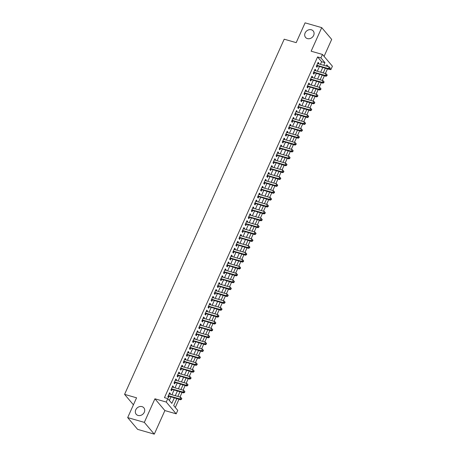<?xml version="1.0" encoding="UTF-8"?>
<svg xmlns="http://www.w3.org/2000/svg" width="457" height="457" viewBox="0 0 457 457"><rect width="100%" height="100%" fill="white"/><g stroke="black" fill="none" stroke-linecap="round" stroke-linejoin="round"><path stroke-width="0.69" d="M142.001 406.633A5.004 4.233 139.8 0 1 143.846 407.81A5.004 4.233 139.8 0 1 143.641 413.345A5.004 4.233 139.8 0 1 138.043 415.442A5.004 4.233 139.8 0 1 136.203 414.271A5.004 4.233 139.8 0 1 136.409 408.735A5.004 4.233 139.8 0 1 142.001 406.633M311.366 29.785A5.004 4.233 139.8 0 1 313.211 30.956A5.004 4.233 139.8 0 1 313.005 36.491A5.004 4.233 139.8 0 1 307.407 38.594A5.004 4.233 139.8 0 1 305.567 37.417A5.004 4.233 139.8 0 1 305.767 31.881A5.004 4.233 139.8 0 1 311.366 29.785M176.819 398.693L173.711 405.61L177.744 410.386L176.196 413.825L166.245 402.051L167.788 398.607L171.826 403.382L174.26 397.961M164.88 410.575L154.923 398.801L144.326 422.377L127.68 417.595L137.631 429.369L154.283 434.15L164.88 410.575L176.196 413.825M324.07 56.36L331.691 39.405L321.734 27.631L311.137 51.201L322.459 54.452L332.416 66.225L330.868 69.67L330.063 68.71M329.36 69.236L330.868 69.67M175.288 407.478L178.961 399.309M179.978 397.053L182.057 392.426M183.068 390.169L185.148 385.542M186.165 383.286L188.244 378.659M189.255 376.408L191.334 371.775M192.351 369.524L194.431 364.892M195.442 362.641L197.521 358.008M198.538 355.757L200.617 351.13M201.628 348.874L203.708 344.247M204.725 341.99L206.804 337.363M207.815 335.107L209.894 330.48M210.911 328.223L212.991 323.596M214.002 321.34L216.081 316.712M217.098 314.456L219.177 309.829M220.188 307.572L222.268 302.945M223.284 300.689L225.364 296.062M226.375 293.805L228.46 289.178M229.471 286.927L231.55 282.295M232.562 280.044L234.647 275.411M235.658 273.16L237.737 268.527M238.748 266.277L240.833 261.65M241.844 259.393L243.924 254.766M244.935 252.51L247.02 247.883M248.031 245.626L250.11 240.999M251.122 238.743L253.207 234.115M254.218 231.859L256.297 227.232M257.314 224.975L259.393 220.348M260.404 218.092L262.484 213.465M263.5 211.208L265.58 206.581M266.591 204.325L268.67 199.698M269.687 197.447L271.766 192.814M272.778 190.563L274.857 185.93M275.874 183.68L277.953 179.047M278.964 176.796L281.044 172.169M282.06 169.913L284.14 165.285M285.151 163.029L287.23 158.402M288.247 156.145L290.326 151.518M291.338 149.262L293.417 144.635M294.434 142.378L296.513 137.751M297.524 135.495L299.603 130.868M300.62 128.611L302.7 123.984M303.711 121.728L305.79 117.101M306.807 114.844L308.886 110.217M309.897 107.966L311.977 103.333M312.994 101.083L315.073 96.45M316.084 94.199L318.163 89.566M319.18 87.316L321.26 82.688M322.271 80.432L324.35 75.805M325.367 73.548L327.446 68.921M144.326 422.377L154.283 434.15M127.68 417.595L136.574 397.807L124.584 394.368L284.203 39.199L296.193 42.638L305.087 22.85L321.734 27.631M170.033 394.202L170.33 393.528L169.661 392.734L167.805 396.865L168.473 397.659L169.016 396.453M173.123 387.319L173.426 386.645L172.752 385.851L170.895 389.981L171.569 390.775L172.112 389.57M176.219 380.435L176.516 379.761L175.848 378.967L173.991 383.097L174.66 383.891L175.202 382.686M179.31 373.552L179.612 372.878L178.938 372.084L177.082 376.214L177.756 377.008L178.299 375.803M182.406 366.668L182.703 365.994L182.035 365.2L180.178 369.33L180.846 370.124L181.389 368.925M185.496 359.785L185.799 359.111L185.125 358.317L183.268 362.447L183.943 363.241L184.485 362.041M188.592 352.901L188.89 352.233L188.221 351.433L186.365 355.563L187.033 356.363L187.576 355.158M191.683 346.018L191.986 345.349L191.312 344.549L189.455 348.68L190.129 349.479L190.672 348.274M194.779 339.134L195.076 338.466L194.408 337.666L192.551 341.796L193.225 342.596L193.762 341.39M197.87 332.25L198.172 331.582L197.498 330.788L195.642 334.912L196.316 335.712L196.858 334.507M200.966 325.367L201.263 324.699L200.594 323.904L198.738 328.035L199.412 328.829L199.949 327.623M204.056 318.483L204.359 317.815L203.685 317.021L201.828 321.151L202.502 321.945L203.045 320.74M207.152 311.6L207.449 310.931L206.781 310.137L204.925 314.267L205.599 315.062L206.136 313.856M210.243 304.722L210.546 304.048L209.872 303.254L208.015 307.384L208.689 308.178L209.232 306.973M213.339 297.838L213.642 297.164L212.968 296.37L211.111 300.5L211.785 301.294L212.322 300.089M216.429 290.955L216.732 290.281L216.058 289.487L214.202 293.617L214.876 294.411L215.418 293.205M219.526 284.071L219.828 283.397L219.154 282.603L217.298 286.733L217.972 287.527L218.509 286.322M222.616 277.188L222.919 276.514L222.245 275.72L220.388 279.85L221.062 280.644L221.605 279.438M225.712 270.304L226.015 269.63L225.341 268.836L223.484 272.966L224.159 273.76L224.695 272.561M228.803 263.421L229.106 262.752L228.431 261.952L226.575 266.083L227.249 266.882L227.792 265.677M231.899 256.537L232.202 255.869L231.528 255.069L229.671 259.199L230.345 259.999L230.882 258.793M234.989 249.653L235.292 248.985L234.618 248.185L232.762 252.315L233.436 253.115L233.978 251.91M238.086 242.77L238.388 242.101L237.714 241.307L235.858 245.432L236.532 246.232L237.069 245.026M241.176 235.886L241.479 235.218L240.805 234.424L238.948 238.554L239.622 239.348L240.165 238.143M244.272 229.003L244.575 228.334L243.901 227.54L242.044 231.67L242.718 232.464L243.255 231.259M247.363 222.119L247.665 221.451L246.991 220.657L245.135 224.787L245.809 225.581L246.352 224.376M250.459 215.241L250.762 214.567L250.088 213.773L248.231 217.903L248.905 218.697L249.448 217.492M253.549 208.358L253.852 207.684L253.178 206.89L251.327 211.02L251.996 211.814L252.538 210.608M256.645 201.474L256.948 200.8L256.274 200.006L254.418 204.136L255.092 204.93L255.634 203.725M259.736 194.591L260.039 193.917L259.365 193.122L257.514 197.253L258.182 198.047L258.725 196.841M262.832 187.707L263.135 187.033L262.461 186.239L260.604 190.369L261.278 191.163L261.821 189.958M265.923 180.823L266.225 180.149L265.551 179.355L263.7 183.486L264.369 184.28L264.911 183.08M269.019 173.94L269.322 173.272L268.647 172.472L266.791 176.602L267.465 177.402L268.008 176.196M272.109 167.056L272.412 166.388L271.744 165.588L269.887 169.718L270.555 170.518L271.098 169.313M275.205 160.173L275.508 159.504L274.834 158.705L272.978 162.835L273.652 163.635L274.194 162.429M278.302 153.289L278.599 152.621L277.93 151.827L276.074 155.951L276.742 156.751L277.285 155.546M281.392 146.406L281.695 145.737L281.021 144.943L279.164 149.073L279.838 149.867L280.381 148.662M284.488 139.522L284.785 138.854L284.117 138.06L282.26 142.19L282.929 142.984L283.471 141.779M287.579 132.639L287.881 131.97L287.207 131.176L285.351 135.306L286.025 136.1L286.568 134.895M290.675 125.761L290.972 125.087L290.304 124.293L288.447 128.423L289.115 129.217L289.658 128.011M293.765 118.877L294.068 118.203L293.394 117.409L291.537 121.539L292.212 122.333L292.754 121.128M296.861 111.994L297.159 111.319L296.49 110.525L294.634 114.656L295.302 115.45L295.845 114.244M299.952 105.11L300.255 104.436L299.581 103.642L297.724 107.772L298.398 108.566L298.941 107.361M303.048 98.226L303.345 97.552L302.677 96.758L300.82 100.888L301.489 101.683L302.031 100.477M306.139 91.343L306.441 90.669L305.767 89.875L303.911 94.005L304.585 94.799L305.127 93.599M309.235 84.459L309.532 83.791L308.863 82.991L307.007 87.121L307.681 87.921L308.218 86.716M312.325 77.576L312.628 76.907L311.954 76.108L310.097 80.238L310.771 81.038L311.314 79.832M315.421 70.692L315.718 70.024L315.05 69.224L313.194 73.354L313.868 74.154L314.405 72.949M320.431 64.363L321.619 61.712L317.581 56.936L164.457 397.653L167.788 398.607M169.37 400.481L170.935 397.002M171.946 394.751L174.026 390.124M175.037 387.867L177.122 383.24M178.133 380.984L180.212 376.357M181.229 374.1L183.308 369.473M184.32 367.217L186.399 362.59M187.416 360.333L189.495 355.706M190.506 353.45L192.586 348.822M193.602 346.566L195.682 341.939M196.693 339.682L198.772 335.055M199.789 332.805L201.868 328.172M202.879 325.921L204.959 321.288M205.976 319.037L208.055 314.405M209.066 312.154L211.145 307.521M212.162 305.27L214.242 300.643M215.253 298.387L217.332 293.76M218.349 291.503L220.428 286.876M221.439 284.62L223.519 279.992M224.536 277.736L226.615 273.109M227.626 270.852L229.705 266.225M230.722 263.969L232.802 259.342M233.813 257.085L235.892 252.458M236.909 250.202L238.988 245.575M239.999 243.324L242.079 238.691M243.095 236.44L245.175 231.808M246.186 229.557L248.265 224.924M249.282 222.673L251.361 218.04M252.373 215.79L254.452 211.163M255.469 208.906L257.548 204.279M258.559 202.023L260.644 197.395M261.655 195.139L263.735 190.512M264.746 188.255L266.831 183.628M267.842 181.372L269.921 176.745M270.932 174.488L273.018 169.861M274.029 167.605L276.108 162.978M277.119 160.721L279.204 156.094M280.215 153.843L282.295 149.21M283.306 146.96L285.391 142.327M286.402 140.076L288.481 135.443M289.498 133.193L291.577 128.56M292.589 126.309L294.668 121.682M295.685 119.426L297.764 114.798M298.775 112.542L300.855 107.915M301.871 105.658L303.951 101.031M304.962 98.775L307.041 94.148M308.058 91.891L310.137 87.264M311.148 85.008L313.228 80.381M314.245 78.124L316.324 73.497M317.335 71.241L319.414 66.613M318.512 63.809L318.815 63.14L318.141 62.346L316.284 66.471L316.958 67.27L317.501 66.065M124.584 394.368L133.421 404.816M154.923 398.801L166.245 402.051M317.581 56.936L320.911 57.896L322.459 54.452M328.286 66.613L326.835 64.894L326.315 66.048M325.298 68.304L323.219 72.931M322.208 75.188L320.129 79.815M319.112 82.071L317.032 86.699M316.021 88.955L313.942 93.582M312.925 95.839L310.846 100.466M309.835 102.716L307.755 107.349M306.738 109.6L304.659 114.233M303.648 116.484L301.569 121.116M300.552 123.367L298.472 128M297.461 130.251L295.382 134.878M294.365 137.134L292.286 141.761M291.275 144.018L289.195 148.645M288.178 150.901L286.099 155.529M285.088 157.785L283.009 162.412M281.992 164.669L279.913 169.296M278.901 171.552L276.822 176.179M275.805 178.436L273.726 183.063M272.715 185.319L270.635 189.946M269.619 192.197L267.539 196.83M266.528 199.081L264.449 203.713M263.432 205.964L261.353 210.597M260.341 212.848L258.256 217.481M257.245 219.731L255.166 224.358M254.155 226.615L252.07 231.242M251.059 233.498L248.979 238.126M247.968 240.382L245.883 245.009M244.872 247.266L242.793 251.893M241.782 254.149L239.697 258.776M238.685 261.033L236.606 265.66M235.595 267.916L233.51 272.543M232.499 274.8L230.419 279.427M229.403 281.678L227.323 286.31M226.312 288.561L224.233 293.194M223.216 295.445L221.137 300.078M220.125 302.328L218.046 306.961M217.029 309.212L214.95 313.839M213.939 316.095L211.859 320.723M210.843 322.979L208.763 327.606M207.752 329.863L205.673 334.49M204.656 336.746L202.577 341.373M201.566 343.63L199.486 348.257M198.469 350.513L196.39 355.14M195.379 357.397L193.3 362.024M192.283 364.28L190.203 368.908M189.192 371.158L187.113 375.791M186.096 378.042L184.017 382.675M183.006 384.925L180.926 389.558M179.909 391.809L177.83 396.442M323.762 65.317L324.95 62.666L320.911 57.896M175.277 395.705L177.356 391.078M178.367 388.821L180.452 384.194M181.463 381.938L183.543 377.311M184.554 375.054L186.639 370.427M187.65 368.171L189.729 363.543M190.74 361.293L192.825 356.66M193.837 354.409L195.916 349.776M196.927 347.526L199.012 342.893M200.023 340.642L202.103 336.009M203.114 333.759L205.199 329.131M206.21 326.875L208.289 322.248M209.306 319.991L211.385 315.364M212.396 313.108L214.476 308.481M215.493 306.224L217.572 301.597M218.583 299.341L220.662 294.714M221.679 292.457L223.759 287.83M224.77 285.574L226.849 280.946M227.866 278.69L229.945 274.063M230.956 271.812L233.036 267.179M234.053 264.929L236.132 260.296M237.143 258.045L239.222 253.412M240.239 251.161L242.319 246.529M243.33 244.278L245.409 239.651M246.426 237.394L248.505 232.767M249.516 230.511L251.596 225.884M252.612 223.627L254.692 219M255.703 216.744L257.782 212.117M258.799 209.86L260.878 205.233M261.89 202.977L263.969 198.349M264.986 196.093L267.065 191.466M268.076 189.209L270.156 184.582M271.172 182.332L273.252 177.699M274.263 175.448L276.342 170.815M277.359 168.564L279.438 163.932M280.449 161.681L282.529 157.048M283.546 154.797L285.625 150.17M286.636 147.914L288.721 143.287M289.732 141.03L291.812 136.403M292.823 134.147L294.908 129.52M295.919 127.263L297.998 122.636M299.009 120.38L301.094 115.752M302.106 113.496L304.185 108.869M305.196 106.612L307.281 101.985M308.292 99.729L310.372 95.102M311.383 92.851L313.468 88.218M314.479 85.967L316.558 81.335M317.569 79.084L319.654 74.451M320.665 72.2L322.745 67.567M321.619 61.712L324.95 62.666M317.901 62.877L318.815 63.14M314.81 69.761L315.718 70.024M311.714 76.645L312.628 76.907M308.624 83.528L309.532 83.791M305.527 90.412L306.441 90.669M302.437 97.295L303.345 97.552M299.341 104.173L300.255 104.436M296.25 111.057L297.159 111.319M293.154 117.94L294.068 118.203M290.064 124.824L290.972 125.087M286.967 131.707L287.881 131.97M283.877 138.591L284.785 138.854M280.781 145.475L281.695 145.737M277.69 152.358L278.599 152.621M274.594 159.242L275.508 159.504M271.504 166.125L272.412 166.388M268.408 173.009L269.322 173.272M265.317 179.892L266.225 180.149M262.221 186.776L263.135 187.033M259.125 193.654L260.039 193.917M256.034 200.537L256.948 200.8M252.938 207.421L253.852 207.684M249.848 214.304L250.762 214.567M246.751 221.188L247.665 221.451M243.661 228.072L244.575 228.334M240.565 234.955L241.479 235.218M237.474 241.839L238.388 242.101M234.378 248.722L235.292 248.985M231.288 255.606L232.202 255.869M228.192 262.489L229.106 262.752M225.101 269.373L226.015 269.63M222.005 276.257L222.919 276.514M218.914 283.134L219.828 283.397M215.818 290.018L216.732 290.281M212.728 296.901L213.642 297.164M209.632 303.785L210.546 304.048M206.541 310.669L207.449 310.931M203.445 317.552L204.359 317.815M200.355 324.436L201.263 324.699M197.258 331.319L198.172 331.582M194.168 338.203L195.076 338.466M191.072 345.086L191.986 345.349M187.981 351.97L188.89 352.233M184.885 358.854L185.799 359.111M181.795 365.737L182.703 365.994M178.698 372.615L179.612 372.878M175.608 379.499L176.516 379.761M172.512 386.382L173.426 386.645M169.421 393.266L170.33 393.528M316.69 65.579L329.086 69.39L328.417 68.596L316.827 65.271M329.714 68.567L328.417 68.596L329.189 66.876L330.291 68.196L330.023 67.876L329.714 68.567L329.983 68.881L330.291 68.196M317.598 63.546L329.189 66.876L330.023 67.876M316.969 65.911A0.783 0.663 -40.2 0 0 316.695 65.888L316.541 65.905M329.086 69.39L329.983 68.881M313.593 72.463L325.995 76.273L325.321 75.479L313.736 72.155M326.618 75.451L325.321 75.479L326.092 73.76L327.201 75.079L326.932 74.759L326.618 75.451L326.892 75.765L327.201 75.079M314.507 70.429L326.092 73.76L326.932 74.759M313.873 72.794A0.783 0.663 -40.2 0 0 313.605 72.772L313.445 72.789M325.995 76.273L326.892 75.765M310.503 79.347L322.899 83.157L322.225 82.363L310.64 79.032M323.527 82.334L322.225 82.363L323.002 80.638L324.104 81.963L323.836 81.643L323.527 82.334L323.796 82.648L324.104 81.963M311.411 77.313L323.002 80.638L323.836 81.643M310.783 79.678A0.783 0.663 -40.2 0 0 310.509 79.655L310.354 79.672M322.899 83.157L323.796 82.648M307.407 86.23L319.809 90.04L319.135 89.246L307.55 85.916M320.431 89.218L319.135 89.246L319.906 87.521L321.014 88.847L320.745 88.527L320.431 89.218L320.705 89.532L321.014 88.847M308.321 84.197L319.906 87.521L320.745 88.527M307.687 86.562A0.783 0.663 -40.2 0 0 307.418 86.539L307.258 86.556M319.809 90.04L320.705 89.532M304.316 93.114L316.712 96.924L316.038 96.13L304.453 92.8M317.341 96.096L316.038 96.13L316.815 94.405L317.918 95.73L317.649 95.41L317.341 96.096L317.609 96.416L317.918 95.73M305.225 91.08L316.815 94.405L317.649 95.41M304.596 93.445A0.783 0.663 -40.2 0 0 304.322 93.422L304.168 93.439M316.712 96.924L317.609 96.416M301.22 99.997L313.622 103.808L312.948 103.008L301.363 99.683M314.245 102.979L312.948 103.008L313.719 101.288L314.827 102.614L314.559 102.294L314.245 102.979L314.519 103.299L314.827 102.614M302.134 97.964L313.719 101.288L314.559 102.294M301.5 100.329A0.783 0.663 -40.2 0 0 301.232 100.306L301.072 100.323M313.622 103.808L314.519 103.299M298.124 106.881L310.526 110.691L309.852 109.891L298.267 106.567M311.154 109.863L309.852 109.891L310.629 108.172L311.731 109.497L311.463 109.177L311.154 109.863L311.423 110.183L311.731 109.497M299.038 104.847L310.629 108.172L311.463 109.177M298.404 107.212A0.783 0.663 -40.2 0 0 298.135 107.189L297.981 107.206M310.526 110.691L311.423 110.183M295.033 113.764L307.435 117.575L306.761 116.775L295.171 113.45M308.058 116.746L306.761 116.775L307.532 115.055L308.641 116.375L308.372 116.061L308.058 116.746L308.332 117.066L308.641 116.375M295.947 111.731L307.532 115.055L308.372 116.061M295.313 114.096A0.783 0.663 -40.2 0 0 295.045 114.073L294.885 114.09M307.435 117.575L308.332 117.066M291.937 120.648L304.339 124.458L303.665 123.658L292.08 120.334M304.968 123.63L303.665 123.658L304.442 121.939L305.544 123.259L305.276 122.944L304.968 123.63L305.236 123.95L305.544 123.259M292.851 118.614L304.442 121.939L305.276 122.944M292.217 120.974A0.783 0.663 -40.2 0 0 291.949 120.956L291.795 120.974M304.339 124.458L305.236 123.95M288.847 127.526L301.249 131.336L300.575 130.542L288.984 127.217M301.871 130.513L300.575 130.542L301.346 128.823L302.454 130.142L302.186 129.828L301.871 130.513L302.14 130.833L302.454 130.142M289.761 125.498L301.346 128.823L302.186 129.828M289.127 127.857A0.783 0.663 -40.2 0 0 288.858 127.84L288.698 127.857M301.249 131.336L302.14 130.833M285.751 134.409L298.153 138.22L297.478 137.426L285.893 134.101M298.781 137.397L297.478 137.426L298.255 135.706L299.358 137.026L299.089 136.712L298.781 137.397L299.049 137.717L299.358 137.026M286.665 132.381L298.255 135.706L299.089 136.712M286.031 134.741A0.783 0.663 -40.2 0 0 285.762 134.724L285.608 134.741M298.153 138.22L299.049 137.717M282.66 141.293L295.062 145.103L294.388 144.309L282.797 140.985M295.685 144.281L294.388 144.309L295.159 142.59L296.267 143.909L295.999 143.589L295.685 144.281L295.953 144.601L296.267 143.909M283.574 139.265L295.159 142.59L295.999 143.589M282.94 141.624A0.783 0.663 -40.2 0 0 282.666 141.601L282.512 141.619M295.062 145.103L295.953 144.601M279.564 148.177L291.966 151.987L291.292 151.193L279.707 147.868M292.594 151.164L291.292 151.193L292.069 149.473L293.171 150.793L292.903 150.473L292.594 151.164L292.863 151.484L293.171 150.793M280.478 146.143L292.069 149.473L292.903 150.473M279.844 148.508A0.783 0.663 -40.2 0 0 279.575 148.485L279.421 148.502M291.966 151.987L292.863 151.484M276.474 155.06L288.875 158.87L288.201 158.076L276.611 154.752M289.498 158.048L288.201 158.076L288.973 156.357L290.081 157.676L289.807 157.357L289.498 158.048L289.767 158.362L290.081 157.676M277.388 153.026L288.973 156.357L289.807 157.357M276.753 155.391A0.783 0.663 -40.2 0 0 276.479 155.369L276.325 155.386M288.875 158.87L289.767 158.362M273.377 161.944L285.779 165.754L285.105 164.96L273.52 161.635M286.408 164.931L285.105 164.96L285.882 163.24L286.985 164.56L286.716 164.24L286.408 164.931L286.676 165.245L286.985 164.56M274.291 159.91L285.882 163.24L286.716 164.24M273.657 162.275A0.783 0.663 -40.2 0 0 273.389 162.252L273.235 162.269M285.779 165.754L286.676 165.245M270.287 168.827L282.689 172.637L282.015 171.843L270.424 168.513M283.311 171.815L282.015 171.843L282.786 170.118L283.894 171.444L283.62 171.124L283.311 171.815L283.58 172.129L283.894 171.444M271.201 166.794L282.786 170.118L283.62 171.124M270.567 169.159A0.783 0.663 -40.2 0 0 270.293 169.136L270.138 169.153M282.689 172.637L283.58 172.129M267.191 175.711L279.593 179.521L278.919 178.727L267.334 175.397M280.221 178.698L278.919 178.727L279.695 177.002L280.798 178.327L280.529 178.007L280.221 178.698L280.489 179.013L280.798 178.327M268.105 173.677L279.695 177.002L280.529 178.007M267.471 176.042A0.783 0.663 -40.2 0 0 267.202 176.019L267.048 176.036M279.593 179.521L280.489 179.013M264.1 182.594L276.502 186.405L275.828 185.611L264.237 182.28M277.125 185.576L275.828 185.611L276.599 183.885L277.707 185.211L277.433 184.891L277.125 185.576L277.393 185.896L277.707 185.211M265.014 180.561L276.599 183.885L277.433 184.891M264.38 182.926A0.783 0.663 -40.2 0 0 264.106 182.903L263.952 182.92M276.502 186.405L277.393 185.896M261.004 189.478L273.406 193.288L272.732 192.488L261.147 189.164M274.034 192.46L272.732 192.488L273.509 190.769L274.611 192.094L274.343 191.774L274.034 192.46L274.303 192.78L274.611 192.094M261.918 187.444L273.509 190.769L274.343 191.774M261.284 189.809A0.783 0.663 -40.2 0 0 261.016 189.786L260.861 189.804M273.406 193.288L274.303 192.78M257.914 196.361L270.315 200.172L269.641 199.372L258.051 196.047M270.938 199.343L269.641 199.372L270.413 197.653L271.515 198.978L271.247 198.658L270.938 199.343L271.207 199.663L271.515 198.978M258.828 194.328L270.413 197.653L271.247 198.658M258.194 196.693A0.783 0.663 -40.2 0 0 257.919 196.67L257.765 196.687M270.315 200.172L271.207 199.663M254.817 203.245L267.219 207.055L266.545 206.256L254.96 202.931M267.848 206.227L266.545 206.256L267.322 204.536L268.425 205.856L268.156 205.541L267.848 206.227L268.116 206.547L268.425 205.856M255.731 201.211L267.322 204.536L268.156 205.541M255.097 203.576A0.783 0.663 -40.2 0 0 254.829 203.554L254.675 203.571M267.219 207.055L268.116 206.547M251.727 210.129L264.123 213.939L263.455 213.139L251.864 209.814M264.752 213.111L263.455 213.139L264.226 211.42L265.328 212.739L265.06 212.425L264.752 213.111L265.02 213.43L265.328 212.739M252.641 208.095L264.226 211.42L265.06 212.425M252.007 210.454A0.783 0.663 -40.2 0 0 251.733 210.437L251.578 210.454M264.123 213.939L265.02 213.43M248.631 217.006L261.033 220.817L260.359 220.023L248.774 216.698M261.661 219.994L260.359 220.023L261.136 218.303L262.238 219.623L261.97 219.309L261.661 219.994L261.93 220.314L262.238 219.623M249.545 214.979L261.136 218.303L261.97 219.309M248.911 217.338A0.783 0.663 -40.2 0 0 248.642 217.321L248.488 217.338M261.033 220.817L261.93 220.314M245.54 223.89L257.937 227.7L257.268 226.906L245.677 223.582M258.565 226.878L257.268 226.906L258.039 225.187L259.142 226.506L258.873 226.192L258.565 226.878L258.833 227.198L259.142 226.506M246.454 221.862L258.039 225.187L258.873 226.192M245.82 224.221A0.783 0.663 -40.2 0 0 245.546 224.204L245.392 224.221M257.937 227.7L258.833 227.198M242.444 230.774L254.846 234.584L254.172 233.79L242.587 230.465M255.474 233.761L254.172 233.79L254.949 232.07L256.051 233.39L255.783 233.07L255.474 233.761L255.743 234.081L256.051 233.39M243.358 228.746L254.949 232.07L255.783 233.07M242.724 231.105A0.783 0.663 -40.2 0 0 242.456 231.082L242.301 231.099M254.846 234.584L255.743 234.081M239.354 237.657L251.75 241.467L251.082 240.673L239.491 237.349M252.378 240.645L251.082 240.673L251.853 238.954L252.955 240.273L252.687 239.954L252.378 240.645L252.647 240.965L252.955 240.273M240.268 235.623L251.853 238.954L252.687 239.954M239.634 237.988A0.783 0.663 -40.2 0 0 239.359 237.966L239.205 237.983M251.75 241.467L252.647 240.965M236.258 244.541L248.659 248.351L247.985 247.557L236.4 244.232M249.288 247.528L247.985 247.557L248.762 245.837L249.865 247.157L249.596 246.837L249.288 247.528L249.556 247.843L249.865 247.157M237.172 242.507L248.762 245.837L249.596 246.837M236.537 244.872A0.783 0.663 -40.2 0 0 236.269 244.849L236.115 244.866M248.659 248.351L249.556 247.843M233.167 251.424L245.563 255.235L244.895 254.44L233.304 251.116M246.192 254.412L244.895 254.44L245.666 252.721L246.769 254.041L246.5 253.721L246.192 254.412L246.46 254.726L246.769 254.041M234.081 249.391L245.666 252.721L246.5 253.721M233.447 251.756A0.783 0.663 -40.2 0 0 233.173 251.733L233.019 251.75M245.563 255.235L246.46 254.726M230.071 258.308L242.473 262.118L241.799 261.324L230.214 257.994M243.101 261.295L241.799 261.324L242.57 259.599L243.678 260.924L243.41 260.604L243.101 261.295L243.37 261.61L243.678 260.924M230.985 256.274L242.57 259.599L243.41 260.604M230.351 258.639A0.783 0.663 -40.2 0 0 230.082 258.616L229.922 258.633M242.473 262.118L243.37 261.61M226.98 265.191L239.377 269.002L238.708 268.208L227.118 264.877M240.005 268.179L238.708 268.208L239.479 266.482L240.582 267.808L240.313 267.488L240.005 268.179L240.273 268.493L240.582 267.808M227.894 263.158L239.479 266.482L240.313 267.488M227.26 265.523A0.783 0.663 -40.2 0 0 226.986 265.5L226.832 265.517M239.377 269.002L240.273 268.493M223.884 272.075L236.286 275.885L235.612 275.091L224.027 271.761M236.915 275.057L235.612 275.091L236.383 273.366L237.491 274.691L237.223 274.371L236.915 275.057L237.183 275.377L237.491 274.691M224.798 270.041L236.383 273.366L237.223 274.371M224.164 272.406A0.783 0.663 -40.2 0 0 223.896 272.383L223.736 272.401M236.286 275.885L237.183 275.377M220.794 278.959L233.19 282.769L232.522 281.969L220.931 278.644M233.818 281.94L232.522 281.969L233.293 280.25L234.395 281.575L234.127 281.255L233.818 281.94L234.087 282.26L234.395 281.575M221.708 276.925L233.293 280.25L234.127 281.255M221.074 279.29A0.783 0.663 -40.2 0 0 220.8 279.267L220.645 279.284M233.19 282.769L234.087 282.26M217.698 285.842L230.1 289.652L229.425 288.853L217.84 285.528M230.728 288.824L229.425 288.853L230.197 287.133L231.305 288.458L231.036 288.139L230.728 288.824L230.996 289.144L231.305 288.458M218.612 283.808L230.197 287.133L231.036 288.139M217.978 286.173A0.783 0.663 -40.2 0 0 217.709 286.151L217.549 286.168M230.1 289.652L230.996 289.144M214.607 292.726L227.003 296.536L226.335 295.736L214.744 292.411M227.632 295.708L226.335 295.736L227.106 294.017L228.209 295.336L227.94 295.022L227.632 295.708L227.9 296.027L228.209 295.336M215.515 290.692L227.106 294.017L227.94 295.022M214.887 293.057A0.783 0.663 -40.2 0 0 214.613 293.034L214.459 293.051M227.003 296.536L227.9 296.027M211.511 299.609L223.913 303.419L223.239 302.62L211.654 299.295M224.541 302.591L223.239 302.62L224.01 300.9L225.118 302.22L224.85 301.906L224.541 302.591L224.81 302.911L225.118 302.22M212.425 297.576L224.01 300.9L224.85 301.906M211.791 299.935A0.783 0.663 -40.2 0 0 211.522 299.918L211.363 299.935M223.913 303.419L224.81 302.911M208.421 306.487L220.817 310.297L220.148 309.503L208.558 306.179M221.445 309.475L220.148 309.503L220.92 307.784L222.022 309.103L221.754 308.789L221.445 309.475L221.714 309.795L222.022 309.103M209.329 304.459L220.92 307.784L221.754 308.789M208.7 306.818A0.783 0.663 -40.2 0 0 208.426 306.801L208.272 306.818M220.817 310.297L221.714 309.795M205.324 313.371L217.726 317.181L217.052 316.387L205.467 313.062M218.349 316.358L217.052 316.387L217.823 314.667L218.932 315.987L218.663 315.673L218.349 316.358L218.623 316.678L218.932 315.987M206.238 311.343L217.823 314.667L218.663 315.673M205.604 313.702A0.783 0.663 -40.2 0 0 205.336 313.685L205.176 313.702M217.726 317.181L218.623 316.678M202.234 320.254L214.63 324.064L213.956 323.27L202.371 319.946M215.258 323.242L213.956 323.27L214.733 321.551L215.835 322.871L215.567 322.551L215.258 323.242L215.527 323.562L215.835 322.871M203.142 318.226L214.733 321.551L215.567 322.551M202.514 320.586A0.783 0.663 -40.2 0 0 202.24 320.563L202.085 320.58M214.63 324.064L215.527 323.562M199.138 327.138L211.54 330.948L210.866 330.154L199.281 326.829M212.162 330.125L210.866 330.154L211.637 328.434L212.745 329.754L212.476 329.434L212.162 330.125L212.436 330.445L212.745 329.754M200.052 325.104L211.637 328.434L212.476 329.434M199.418 327.469A0.783 0.663 -40.2 0 0 199.149 327.446L198.989 327.463M211.54 330.948L212.436 330.445M196.047 334.021L208.443 337.832L207.769 337.038L196.184 333.713M209.072 337.009L207.769 337.038L208.546 335.318L209.649 336.638L209.38 336.318L209.072 337.009L209.34 337.323L209.649 336.638M196.956 331.988L208.546 335.318L209.38 336.318M196.327 334.353A0.783 0.663 -40.2 0 0 196.053 334.33L195.899 334.347M208.443 337.832L209.34 337.323M192.951 340.905L205.353 344.715L204.679 343.921L193.094 340.596M205.976 343.893L204.679 343.921L205.45 342.202L206.558 343.521L206.29 343.201L205.976 343.893L206.25 344.207L206.558 343.521M193.865 338.871L205.45 342.202L206.29 343.201M193.231 341.236A0.783 0.663 -40.2 0 0 192.963 341.213L192.803 341.23M205.353 344.715L206.25 344.207M189.855 347.788L202.257 351.599L201.583 350.805L189.998 347.474M202.885 350.776L201.583 350.805L202.36 349.079L203.462 350.405L203.194 350.085L202.885 350.776L203.154 351.09L203.462 350.405M190.769 345.755L202.36 349.079L203.194 350.085M190.135 348.12A0.783 0.663 -40.2 0 0 189.866 348.097L189.712 348.114M202.257 351.599L203.154 351.09M186.764 354.672L199.166 358.482L198.492 357.688L186.902 354.358M199.789 357.66L198.492 357.688L199.263 355.963L200.372 357.288L200.103 356.968L199.789 357.66L200.063 357.974L200.372 357.288M187.678 352.638L199.263 355.963L200.103 356.968M187.044 355.003A0.783 0.663 -40.2 0 0 186.776 354.98L186.616 354.998M199.166 358.482L200.063 357.974M183.668 361.556L196.07 365.366L195.396 364.572L183.811 361.241M196.699 364.537L195.396 364.572L196.173 362.847L197.275 364.172L197.007 363.852L196.699 364.537L196.967 364.857L197.275 364.172M184.582 359.522L196.173 362.847L197.007 363.852M183.948 361.887A0.783 0.663 -40.2 0 0 183.68 361.864L183.525 361.881M196.07 365.366L196.967 364.857M180.578 368.439L192.98 372.249L192.306 371.45L180.715 368.125M193.602 371.421L192.306 371.45L193.077 369.73L194.185 371.055L193.917 370.736L193.602 371.421L193.871 371.741L194.185 371.055M181.492 366.405L193.077 369.73L193.917 370.736M180.858 368.77A0.783 0.663 -40.2 0 0 180.589 368.748L180.429 368.765M192.98 372.249L193.871 371.741M177.482 375.323L189.883 379.133L189.209 378.333L177.624 375.008M190.512 378.305L189.209 378.333L189.986 376.614L191.089 377.939L190.82 377.619L190.512 378.305L190.78 378.625L191.089 377.939M178.396 373.289L189.986 376.614L190.82 377.619M177.762 375.654A0.783 0.663 -40.2 0 0 177.493 375.631L177.339 375.648M189.883 379.133L190.78 378.625M174.391 382.206L186.793 386.016L186.119 385.217L174.528 381.892M187.416 385.188L186.119 385.217L186.89 383.497L187.998 384.817L187.73 384.503L187.416 385.188L187.684 385.508L187.998 384.817M175.305 380.173L186.89 383.497L187.73 384.503M174.671 382.538A0.783 0.663 -40.2 0 0 174.397 382.515L174.243 382.532M186.793 386.016L187.684 385.508M171.295 389.09L183.697 392.9L183.023 392.1L171.438 388.776M184.325 392.072L183.023 392.1L183.8 390.381L184.902 391.7L184.634 391.386L184.325 392.072L184.594 392.392L184.902 391.7M172.209 387.056L183.8 390.381L184.634 391.386M171.575 389.421A0.783 0.663 -40.2 0 0 171.306 389.398L171.152 389.415M183.697 392.9L184.594 392.392M168.205 395.968L180.606 399.778L179.932 398.984L168.342 395.659M181.229 398.955L179.932 398.984L180.704 397.264L181.812 398.584L181.538 398.27L181.498 399.275L181.812 398.584M169.119 393.94L180.704 397.264L181.538 398.27M168.484 396.299A0.783 0.663 -40.2 0 0 168.21 396.282L168.056 396.299M180.606 399.778L181.498 399.275"/></g></svg>

